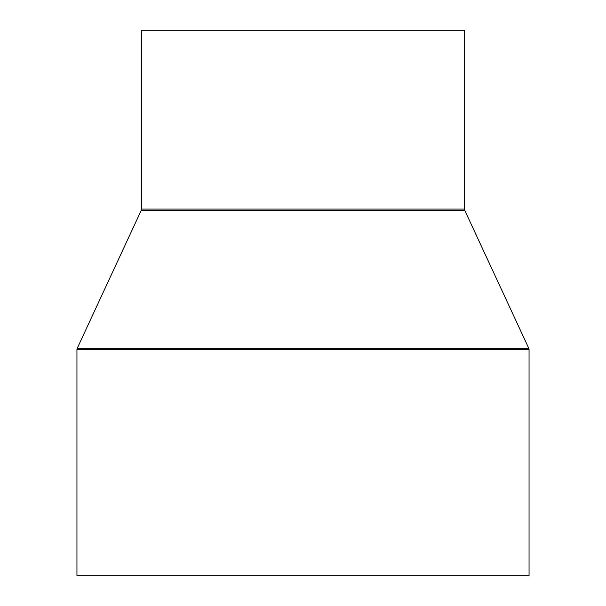 <?xml version="1.0" encoding="UTF-8"?>
<svg xmlns="http://www.w3.org/2000/svg" width="606" height="606" viewBox="0 0 606 606"><rect width="100%" height="100%" fill="white"/><g stroke="black" fill="none" stroke-linecap="round" stroke-linejoin="round"><path stroke-width="0.91" d="M464.469 209.078L464.469 30.3L141.531 30.3L141.531 209.078A2.871 2.871 0 0 1 141.266 210.282L77.212 348.352L528.788 348.352L464.734 210.282A2.871 2.871 0 0 1 464.469 209.078L141.531 209.078M77.212 348.352A2.871 2.871 0 0 0 76.947 349.564L76.947 575.7L529.053 575.7L529.053 349.564A2.871 2.871 0 0 0 528.788 348.352M141.266 210.282L464.734 210.282M76.947 349.564L529.053 349.564"/></g></svg>
